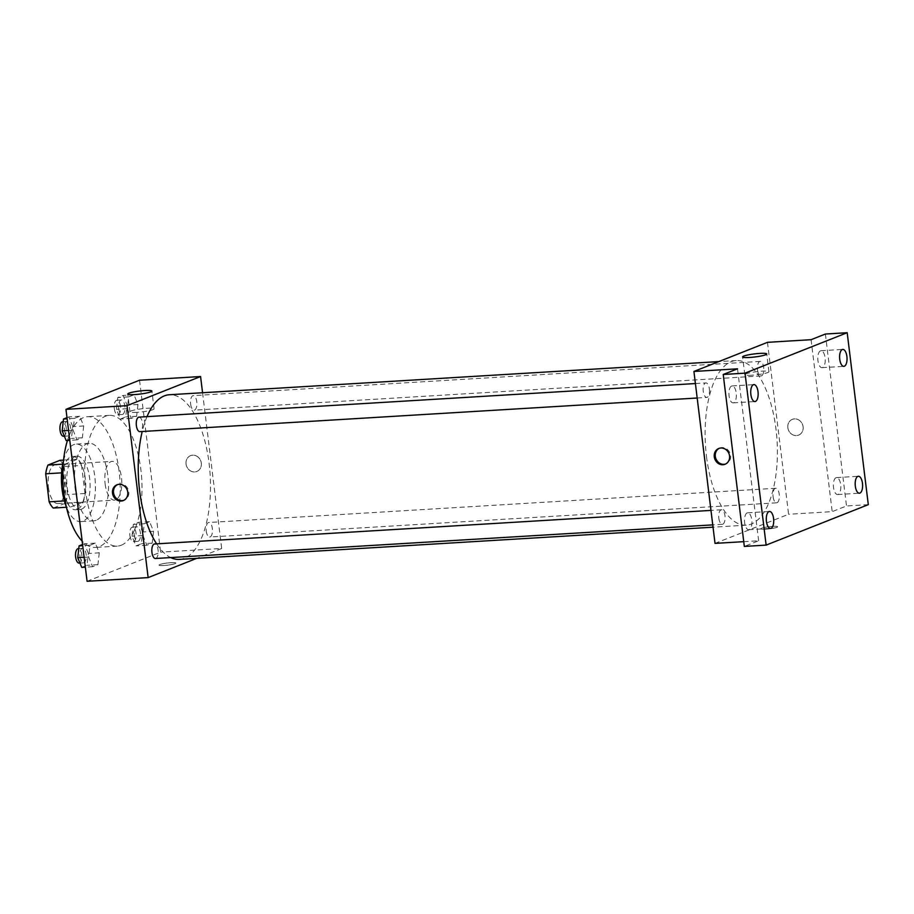 <?xml version="1.0" encoding="UTF-8"?>
<svg xmlns="http://www.w3.org/2000/svg" width="914" height="914" viewBox="0 0 914 914"><rect width="100%" height="100%" fill="white"/><g stroke="black" fill="none" stroke-linecap="round" stroke-linejoin="round"><path stroke-width="0.69" stroke-dasharray="4.57 3.43" d="M105.133 483.986A19.4 8.443 86.5 0 0 114.479 500.129A19.4 8.443 86.5 0 0 121.722 480.25A19.4 8.443 86.5 0 0 112.136 461.387A19.4 8.443 86.5 0 0 105.133 483.986M48.442 487.413A19.4 8.443 86.5 0 0 57.788 503.545A19.4 8.443 86.5 0 0 65.043 483.666A19.4 8.443 86.5 0 0 55.446 464.803A19.4 8.443 86.5 0 0 48.442 487.413M64.094 466.517L67.533 494.543A26.06 11.334 86.5 0 1 65.248 503.294L82.694 502.243A26.06 11.334 86.5 0 0 84.979 493.491L81.529 465.466L64.094 466.517A26.06 11.334 86.5 0 0 59.97 460.313M65.248 503.294L53.263 508.047M82.694 502.243L70.698 506.984L66.414 507.247M64.346 500.918L66.585 500.781L63.146 472.755L61.604 472.846M66.585 500.781A26.06 11.334 86.5 0 0 70.698 506.984M81.529 465.466A26.06 11.334 86.5 0 0 77.416 459.262L63.569 460.096M63.146 472.755A26.06 11.334 86.5 0 1 65.42 464.004L77.416 459.262M77.279 509.395A26.677 11.596 -93.5 0 1 75.668 509.761A26.677 11.596 -93.5 0 1 62.472 483.826A26.677 11.596 -93.5 0 1 72.446 456.486A26.677 11.596 -93.5 0 1 85.493 480.547A26.677 11.596 -93.5 0 1 77.279 509.395M81.643 509.132A26.677 11.596 86.5 0 0 89.858 480.284A26.677 11.596 86.5 0 0 76.81 456.223A26.677 11.596 86.5 0 0 67.179 487.311A26.677 11.596 86.5 0 0 80.032 509.498A26.677 11.596 86.5 0 0 81.643 509.132M65.42 464.004L62.7 464.163M84.979 493.491L67.533 494.543M63.523 460.496A38.811 16.875 -93.5 0 1 76.079 444.124A38.811 16.875 -93.5 0 1 95.056 479.107A38.811 16.875 -93.5 0 1 83.105 521.071A38.811 16.875 -93.5 0 1 80.752 521.597A38.811 16.875 -93.5 0 1 66.322 506.859M96.187 520.283A38.811 16.875 -93.5 0 1 93.845 520.809A38.811 16.875 -93.5 0 1 74.651 483.083A38.811 16.875 -93.5 0 1 89.161 443.336A38.811 16.875 -93.5 0 1 108.138 478.319A38.811 16.875 -93.5 0 1 96.187 520.283M67.465 440.445A65.488 28.483 -93.5 0 1 87.561 416.693A65.488 28.483 -93.5 0 1 119.574 475.737A65.488 28.483 -93.5 0 1 99.42 546.549A65.488 28.483 -93.5 0 1 95.444 547.44A65.488 28.483 -93.5 0 1 82.157 541.134M121.219 545.235A65.488 28.483 86.5 0 0 141.384 474.423A65.488 28.483 86.5 0 0 109.36 415.379A65.488 28.483 86.5 0 0 85.722 491.675A65.488 28.483 86.5 0 0 117.255 546.126A65.488 28.483 86.5 0 0 121.219 545.235M153.541 531.331L152.204 543.133L146.891 545.235L142.915 535.535L144.252 523.745L149.565 521.643L153.541 531.331L152.204 543.133L146.891 545.235L142.915 535.535L144.252 523.745L149.565 521.643L153.541 531.331L142.63 531.994L141.304 543.784L135.992 545.887L132.016 536.198L133.353 524.396L138.665 522.294L142.63 531.994M137.957 404.479L136.62 416.281L131.319 418.384L127.343 408.684L128.68 396.893L133.992 394.791L137.957 404.479L136.62 416.281L131.319 418.384L127.343 408.684L128.68 396.893L133.992 394.791L137.957 404.479L127.057 405.142L125.721 416.933L120.42 419.035L116.444 409.346L117.78 397.544L123.082 395.442L127.057 405.142M139.534 380.224L160.636 552.159L87.081 581.293M99.272 552.821L97.935 564.624L92.622 566.726L88.647 557.026L89.983 545.235L95.296 543.133L99.272 552.821L97.935 564.624L92.622 566.726L88.647 557.026L89.983 545.235L95.296 543.133L99.272 552.821L88.361 553.484L87.024 565.275L81.723 567.377M83.688 425.97L82.351 437.772L77.05 439.874L73.074 430.174L74.411 418.372L79.712 416.27L83.688 425.97L82.351 437.772L77.05 439.874L73.074 430.174L74.411 418.372L79.712 416.27L83.688 425.97L72.789 426.632L71.452 438.423L66.151 440.525M202.565 392.746L221.691 548.48L160.636 552.159M221.691 548.48L196.784 558.34M163.892 565.503A8.489 1.074 -7 0 0 175.899 563.058A8.489 1.074 -7 0 0 167.342 563.024A8.489 1.074 -7 0 0 159.036 565.126A8.489 1.074 -7 0 0 163.892 565.503A8.489 1.074 -7 0 0 175.899 563.058A8.489 1.074 -7 0 0 167.331 563.013A8.489 1.074 -7 0 0 159.036 565.126A8.489 1.074 -7 0 0 163.892 565.503M156.614 543.853A82.477 35.863 86.5 0 0 170.747 557.586M179.327 559.391A82.477 35.863 86.5 0 0 210.151 474.914A82.477 35.863 86.5 0 0 169.387 394.745M147.005 416.635A82.477 35.863 86.5 0 0 142.207 431.511M190.638 404.114A7.278 3.165 86.5 0 0 194.145 410.158A7.278 3.165 86.5 0 0 196.864 402.708A7.278 3.165 86.5 0 0 193.265 395.636A7.278 3.165 86.5 0 0 190.638 404.114M206.21 530.965A7.278 3.165 86.5 0 0 209.717 537.021A7.278 3.165 86.5 0 0 212.436 529.56A7.278 3.165 86.5 0 0 208.838 522.488A7.278 3.165 86.5 0 0 206.21 530.965M155.449 558.5A7.278 3.165 86.5 0 0 158.168 551.051A7.278 3.165 86.5 0 0 154.569 543.979M138.997 417.127A7.278 3.165 -93.5 0 1 142.493 423.171A7.278 3.165 -93.5 0 1 139.876 431.648M186.056 464.015A8.489 7.563 -111.6 0 0 196.818 471.453A8.489 7.563 -111.6 0 0 200.726 460.77A8.489 7.563 -111.6 0 0 190.569 455.663A8.489 7.563 -111.6 0 0 186.056 464.015A8.489 7.563 -111.6 0 0 196.818 471.453A8.489 7.563 -111.6 0 0 200.726 460.77A8.489 7.563 -111.6 0 0 190.569 455.663A8.489 7.563 -111.6 0 0 186.056 464.015M117.529 484.614A8.489 7.563 68.4 0 1 118.032 484.386A8.489 7.563 68.4 0 1 128.794 491.823A8.489 7.563 68.4 0 1 124.293 500.175A8.489 7.563 68.4 0 1 123.767 500.358M136.871 412.34A12.168 1.542 173 0 1 129.925 411.803A12.168 1.542 173 0 1 141.807 408.775A12.168 1.542 173 0 1 154.078 408.832A12.168 1.542 173 0 1 136.871 412.34M706.511 456.612A82.477 35.863 86.5 0 0 746.224 525.184A82.477 35.863 86.5 0 0 777.049 440.697A82.477 35.863 86.5 0 0 736.284 360.539A82.477 35.863 86.5 0 0 706.511 456.612M709.39 388.964A7.278 3.165 -93.5 0 1 706.762 397.441A7.278 3.165 -93.5 0 1 703.174 390.369A7.278 3.165 -93.5 0 1 705.894 382.909A7.278 3.165 -93.5 0 1 709.39 388.964M773.107 496.748A7.278 3.165 86.5 0 0 776.614 502.803A7.278 3.165 86.5 0 0 779.334 495.354A7.278 3.165 86.5 0 0 775.735 488.27A7.278 3.165 86.5 0 0 773.107 496.748M718.838 518.238A7.278 3.165 86.5 0 0 722.346 524.293A7.278 3.165 86.5 0 0 725.065 516.833A7.278 3.165 86.5 0 0 721.466 509.761A7.278 3.165 86.5 0 0 718.838 518.238M757.535 369.896A7.278 3.165 86.5 0 0 761.042 375.951A7.278 3.165 86.5 0 0 763.761 368.491A7.278 3.165 86.5 0 0 760.162 361.418A7.278 3.165 86.5 0 0 757.535 369.896M767.474 342.327L788.588 514.262L715.022 543.384M868.3 504.654L846.501 505.968L832.197 511.634L788.588 514.262M743.745 541.659L758.631 540.757L744.327 546.423M765.669 529.195A8.489 1.074 -7 0 0 777.677 526.738A8.489 1.074 -7 0 0 769.12 526.704A8.489 1.074 -7 0 0 760.825 528.806A8.489 1.074 -7 0 0 765.669 529.195A8.489 1.074 -7 0 0 777.677 526.738A8.489 1.074 -7 0 0 769.12 526.704A8.489 1.074 -7 0 0 760.825 528.806A8.489 1.074 -7 0 0 765.669 529.183M811.084 339.688L832.197 511.634M787.845 427.706A8.489 7.563 -111.6 0 0 798.596 435.133A8.489 7.563 -111.6 0 0 802.515 424.45A8.489 7.563 -111.6 0 0 792.347 419.343A8.489 7.563 -111.6 0 0 787.845 427.706A8.489 7.563 -111.6 0 0 798.596 435.133A8.489 7.563 -111.6 0 0 802.503 424.45A8.489 7.563 -111.6 0 0 792.347 419.343A8.489 7.563 -111.6 0 0 787.845 427.706M758.631 540.757L737.518 368.822M719.318 448.294A8.489 7.563 68.4 0 1 719.821 448.066A8.489 7.563 68.4 0 1 730.572 455.503A8.489 7.563 68.4 0 1 726.07 463.855A8.489 7.563 68.4 0 1 725.545 464.038M751.731 375.231A12.168 1.542 173 0 1 744.784 374.694A12.168 1.542 173 0 1 756.678 371.667A12.168 1.542 173 0 1 768.937 371.724A12.168 1.542 173 0 1 751.731 375.231M836.059 477.691A8.489 3.69 86.5 0 0 833.454 486.876A8.489 3.69 86.5 0 0 837.601 494.531A8.489 3.69 86.5 0 0 840.777 485.837A8.489 3.69 86.5 0 0 836.573 477.576A8.489 3.69 86.5 0 0 836.059 477.691M820.486 350.839A8.489 3.69 86.5 0 0 817.87 360.025A8.489 3.69 86.5 0 0 822.029 367.679A8.489 3.69 86.5 0 0 825.193 358.974A8.489 3.69 86.5 0 0 821.001 350.725A8.489 3.69 86.5 0 0 820.486 350.839M825.388 334.033L846.501 505.968M747.184 512.891A8.489 3.69 86.5 0 0 744.567 522.065A8.489 3.69 86.5 0 0 748.715 529.72A8.489 3.69 86.5 0 0 751.891 521.026A8.489 3.69 86.5 0 0 747.698 512.777A8.489 3.69 86.5 0 0 747.184 512.891M731.6 386.039A8.489 3.69 86.5 0 0 728.995 395.214A8.489 3.69 86.5 0 0 733.142 402.868A8.489 3.69 86.5 0 0 736.318 394.174A8.489 3.69 86.5 0 0 732.114 385.925A8.489 3.69 86.5 0 0 731.6 386.039M66.985 417.652L68.813 416.933L72.789 426.632M64.414 429.946A7.278 3.165 86.5 0 0 67.922 435.989A7.278 3.165 86.5 0 0 70.641 428.54A7.278 3.165 86.5 0 0 67.042 421.468A7.278 3.165 86.5 0 0 64.414 429.946M82.351 437.772L71.452 438.423M77.05 439.874L69.772 440.308M73.074 430.174L68.561 430.448M74.411 418.372L67.133 418.818M79.712 416.27L68.813 416.933M63.557 436.252A7.278 3.165 86.5 0 0 66.276 428.803A7.278 3.165 86.5 0 0 62.678 421.731M118.683 408.455A7.278 3.165 86.5 0 0 122.19 414.51A7.278 3.165 86.5 0 0 124.91 407.05A7.278 3.165 86.5 0 0 121.311 399.978A7.278 3.165 86.5 0 0 118.683 408.455M136.62 416.281L125.721 416.933M131.319 418.384L120.42 419.035M127.343 408.684L116.444 409.346M128.68 396.893L117.78 397.544M133.992 394.791L123.082 395.442M114.33 408.718A7.278 3.165 86.5 0 0 117.826 414.773A7.278 3.165 86.5 0 0 120.545 407.313A7.278 3.165 86.5 0 0 116.946 400.241A7.278 3.165 86.5 0 0 114.33 408.718M82.568 544.504L84.396 543.784L88.361 553.484M79.986 556.797A7.278 3.165 86.5 0 0 83.494 562.853A7.278 3.165 86.5 0 0 86.213 555.392A7.278 3.165 86.5 0 0 82.614 548.32A7.278 3.165 86.5 0 0 79.986 556.797M97.935 564.624L87.024 565.275M92.622 566.726L85.345 567.16M88.647 557.026L84.134 557.3M89.983 545.235L82.706 545.669M95.296 543.133L84.396 543.784M79.13 563.115A7.278 3.165 86.5 0 0 81.849 555.655A7.278 3.165 86.5 0 0 78.261 548.583M134.255 535.307A7.278 3.165 86.5 0 0 137.763 541.362A7.278 3.165 86.5 0 0 140.482 533.902A7.278 3.165 86.5 0 0 136.883 526.83A7.278 3.165 86.5 0 0 134.255 535.307M152.204 543.133L141.304 543.784M146.891 545.235L135.992 545.887M142.915 535.535L132.016 536.198M144.252 523.745L133.353 524.396M149.565 521.643L138.665 522.294M129.902 535.57A7.278 3.165 86.5 0 0 133.398 541.625A7.278 3.165 86.5 0 0 136.129 534.164A7.278 3.165 86.5 0 0 132.53 527.092A7.278 3.165 86.5 0 0 129.902 535.57M57.788 503.545L114.479 500.129M55.446 464.803L112.136 461.387M76.81 456.223L72.446 456.486M80.032 509.498L75.668 509.761M89.161 443.336L76.079 444.124M93.845 520.809L80.752 521.597M109.36 415.379L87.561 416.693M117.255 546.126L95.444 547.44M118.032 484.386L117.003 484.797M124.293 500.175L123.264 500.575M154.078 408.832L151.895 391.066M129.925 411.803L127.743 394.025M736.284 360.539L718.827 361.59M746.224 525.184L713.034 527.184M697.176 398.013L706.762 397.441M695.405 383.549L705.894 382.909M775.735 488.27L208.838 522.488M776.614 502.803L209.717 537.021M721.466 509.761L710.978 510.4M722.346 524.293L712.749 524.876M760.162 361.418L193.265 395.636M761.042 375.951L194.145 410.158M719.821 448.066L718.792 448.477M726.07 463.855L725.042 464.266M768.937 371.724L766.755 353.958M744.784 374.694L742.602 356.917M837.601 494.531L859.4 493.217M836.573 477.576L858.383 476.263M748.715 529.72L770.525 528.406M747.698 512.777L769.497 511.463M733.142 402.868L754.941 401.554M732.114 385.925L753.924 384.611M822.029 367.679L843.828 366.354M821.001 350.725L842.799 349.411M67.042 421.468L63.203 421.697M67.922 435.989L64.38 436.207M121.311 399.978L116.946 400.241M122.19 414.51L117.826 414.773M82.614 548.32L78.775 548.549M83.494 562.853L79.952 563.058M136.883 526.83L132.53 527.092M137.763 541.362L133.398 541.625"/><path stroke-width="1.37" d="M62.7 464.163L47.985 465.055L59.97 460.313L63.569 460.096M64.346 500.918L49.139 501.832A26.06 11.334 86.5 0 0 53.263 508.047L66.414 507.247M49.139 501.832L45.7 473.806A26.06 11.334 86.5 0 1 47.985 465.055M61.604 472.846L45.7 473.806M66.322 506.859A38.811 16.875 -93.5 0 1 63.523 460.496M82.157 541.134A65.488 28.483 -93.5 0 1 67.465 440.445M196.784 558.34L148.137 577.602L87.081 581.293L65.968 409.346L139.534 380.224L200.577 376.534L202.565 392.746M142.207 431.511A82.477 35.863 86.5 0 0 139.625 490.829A82.477 35.863 86.5 0 0 156.614 543.853M170.747 557.586A82.477 35.863 86.5 0 0 179.327 559.391L713.034 527.184M718.827 361.59L169.387 394.745A82.477 35.863 86.5 0 0 147.005 416.635M148.137 577.602L127.023 405.667L200.577 376.534M710.978 510.4L154.569 543.979A7.278 3.165 86.5 0 0 151.941 552.456A7.278 3.165 86.5 0 0 155.449 558.5L712.749 524.876M697.176 398.013L139.876 431.648A7.278 3.165 -93.5 0 1 136.277 424.576A7.278 3.165 -93.5 0 1 138.997 417.127L695.405 383.549M127.023 405.667L65.968 409.346M134.689 394.574A12.168 1.542 173 0 1 127.743 394.025A12.168 1.542 173 0 1 139.625 391.009A12.168 1.542 173 0 1 151.895 391.066A12.168 1.542 173 0 1 134.689 394.574M127.766 492.223A8.489 7.563 68.4 0 1 123.264 500.575A8.489 7.563 68.4 0 1 113.096 495.468A8.489 7.563 68.4 0 1 117.003 484.797A8.489 7.563 68.4 0 1 127.766 492.223M123.767 500.358A8.489 7.563 68.4 0 1 114.124 495.068A8.489 7.563 68.4 0 1 117.529 484.614M743.745 541.659L715.022 543.384L693.92 371.45L767.474 342.327L811.084 339.688L825.388 334.033L847.187 332.707L868.3 504.654L766.138 545.11L744.327 546.423L723.225 374.477L737.518 368.822L693.92 371.45M766.138 545.11L745.024 373.163L723.225 374.477M745.024 373.163L847.187 332.707M749.56 357.465A12.168 1.542 173 0 1 742.602 356.917A12.168 1.542 173 0 1 754.496 353.901A12.168 1.542 173 0 1 766.755 353.958A12.168 1.542 173 0 1 749.56 357.465M729.543 455.903A8.489 7.563 68.4 0 1 725.042 464.266A8.489 7.563 68.4 0 1 714.874 459.159A8.489 7.563 68.4 0 1 718.792 448.477A8.489 7.563 68.4 0 1 729.543 455.903M725.545 464.038A8.489 7.563 68.4 0 1 715.902 458.748A8.489 7.563 68.4 0 1 719.318 448.294M844.342 366.24A8.489 3.69 -93.5 0 1 843.828 366.354A8.489 3.69 -93.5 0 1 839.68 358.711A8.489 3.69 -93.5 0 1 842.285 349.525A8.489 3.69 -93.5 0 1 842.799 349.411A8.489 3.69 -93.5 0 1 846.958 357.066A8.489 3.69 -93.5 0 1 844.342 366.24M755.455 401.44A8.489 3.69 -93.5 0 1 754.941 401.554A8.489 3.69 -93.5 0 1 750.794 393.9A8.489 3.69 -93.5 0 1 753.41 384.725A8.489 3.69 -93.5 0 1 753.924 384.611A8.489 3.69 -93.5 0 1 758.072 392.255A8.489 3.69 -93.5 0 1 755.455 401.44M771.039 528.292A8.489 3.69 -93.5 0 1 770.525 528.406A8.489 3.69 -93.5 0 1 766.366 520.752A8.489 3.69 -93.5 0 1 768.982 511.577A8.489 3.69 -93.5 0 1 769.497 511.463A8.489 3.69 -93.5 0 1 773.644 519.118A8.489 3.69 -93.5 0 1 771.039 528.292M859.914 493.092A8.489 3.69 -93.5 0 1 859.4 493.217A8.489 3.69 -93.5 0 1 855.253 485.563A8.489 3.69 -93.5 0 1 857.869 476.377A8.489 3.69 -93.5 0 1 858.383 476.263A8.489 3.69 -93.5 0 1 862.53 483.917A8.489 3.69 -93.5 0 1 859.914 493.092M69.772 440.308L66.151 440.525L62.175 430.837L63.512 419.035L66.985 417.652M68.561 430.448L62.175 430.837M67.133 418.818L63.512 419.035M63.203 421.697L62.678 421.731A7.278 3.165 86.5 0 0 60.05 430.208A7.278 3.165 86.5 0 0 63.557 436.252L64.38 436.207M85.345 567.16L81.723 567.377L77.747 557.689L79.084 545.887L82.568 544.504M84.134 557.3L77.747 557.689M82.706 545.669L79.084 545.887M78.775 548.549L78.261 548.583A7.278 3.165 86.5 0 0 75.634 557.06A7.278 3.165 86.5 0 0 79.13 563.115L79.952 563.058"/></g></svg>
